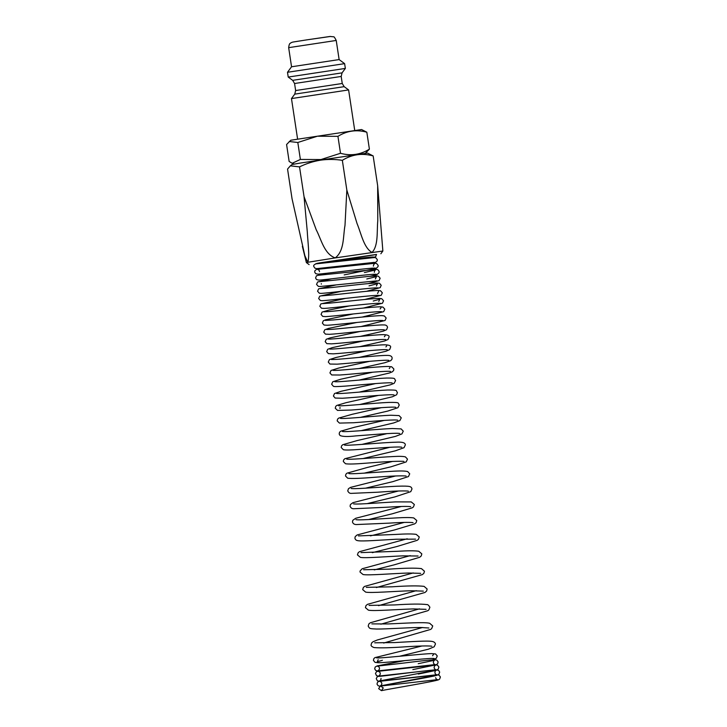 <?xml version="1.0" encoding="UTF-8"?>
<svg xmlns="http://www.w3.org/2000/svg" width="727" height="727" viewBox="0 0 727 727"><rect width="100%" height="100%" fill="white"/><g stroke="black" fill="none" stroke-linecap="round" stroke-linejoin="round"><path stroke-width="1.09" d="M371.742 255.15L318.662 263.047L376.522 254.423L375.795 256.495L373.787 257.522M378.64 688.642L381.457 690.65L383.274 687.933L380.457 685.924L378.64 688.642M290.364 165.829L292.036 164.502L300.133 163.084L367.562 153.079L373.16 155.923C362.228 152.897 351.959 154.36 342.335 160.322C334.983 159.204 327.677 159.158 320.416 160.185C313.092 161.412 306.131 163.639 299.533 166.883L290.364 165.829L287.556 169.046L292.054 198.816L304.849 255.64L307.812 262.274L335.202 257.912C344.534 250.879 342.999 236.139 344.998 225.361L346.843 190.092L357.057 223.562C361.183 233.458 363.8 247.898 372.015 252.433C378.54 245.781 376.759 231.213 377.786 220.599L377.658 185.694L382.865 251.015L335.202 257.912C324.124 253.905 321.307 239.41 316.209 229.75L304.04 196.653L299.533 166.883M315.691 263.792L376.55 254.55M309.129 264.61L306.376 262.583L307.812 262.274C309.829 256.158 307.794 241.618 307.248 231.195L304.04 196.653M289.219 141.501L297.816 142.492L317.39 136.213L337.937 136.34C346.961 130.751 356.593 129.379 366.835 132.214L361.555 129.533L290.809 140.229L286.583 144.519L289.146 161.467L292.209 163.275L300.378 159.44L320.925 159.558L340.5 153.279C350.75 156.123 360.383 154.742 369.398 149.162L365.345 153.306M341.19 76.453L294.571 83.505L292.663 80.334L342.072 72.864L341.19 76.453L342.253 83.487L344.162 86.658L348.606 89.93L291.472 98.572L297.588 139.039M345.352 68.42L288.219 77.062L287.492 72.282L344.625 63.64L345.352 68.42L342.072 72.864M330.594 36.441L307.039 39.831L330.022 36.459L333.529 36.813C333.875 36.368 334.774 37.577 336.228 40.458L339.127 59.578L291.554 66.775L287.501 72.273M337.937 136.34L340.5 153.279M366.835 132.214L369.398 149.162M297.816 142.492L300.378 159.44M377.658 185.694L373.16 155.923M346.843 190.092L342.335 160.322M374.423 262.356L316.636 268.645L314.891 268.172L313.828 266.555C313.183 265.555 314.109 264.546 316.627 263.537L321.098 262.92M344.162 86.658L294.753 94.128L291.472 98.572M342.253 83.487L295.635 90.539L294.753 94.128M336.228 40.458L288.664 47.655L291.554 66.775M373.614 257.04L373.642 257.04C371.951 256.44 324.387 262.711 317.027 263.338M344.171 274.906L376.113 268.372L378.022 266.682L378.176 265.437L376.604 263.51L375.314 263.238L317.326 269.335C318.726 269.808 319.435 270.48 319.453 271.335L319.48 271.707M372.996 263.274L375.196 262.647L377.159 260.993L377.331 259.712L376.023 257.921L374.532 257.531L316.436 263.819M375.223 268.063L372.006 268.181C360.274 268.999 322.57 273.997 317.926 274.152L315.672 273.634L314.673 272.052L314.873 270.744L316.699 269.226L320.961 268.272M376.15 274.224L372.497 274.343C360.347 275.179 323.579 280.004 318.862 280.113L316.554 279.577L315.563 278.005L316.472 275.751L326.232 273.325M321.316 283.675L321.334 284.13M369.988 276.342L377.013 274.57L378.976 272.843L379.13 271.598C378.422 269.971 377.458 269.235 376.232 269.39L318.272 275.288M377.113 280.822L319.98 286.511L318.335 286.374L316.536 284.393L317.672 281.967L331.512 278.832M368.244 283.603L379.121 280.595L380.139 278.214L378.422 276.233L377.295 276.006C373.878 275.651 354.885 277.868 338.646 279.731L319.289 281.694M378.122 287.874L375.359 287.901C364.172 288.446 325.787 293.381 320.834 293.381L319.326 293.217L317.563 291.236L318.662 288.828L336.528 284.839M366.535 291.318L380.203 287.647L381.193 285.284L379.549 283.321L377.504 283.012C372.169 282.867 346.97 285.884 331.594 287.556L320.353 288.555M379.23 295.362L376.177 295.389C364.69 295.953 327.359 300.678 322.061 300.687L320.362 300.487L318.671 298.524L319.707 296.162L341.199 291.354M364.918 299.469L381.212 295.28L382.338 292.799L380.557 290.773L378.531 290.5C373.078 290.346 348.833 293.199 333.466 294.835L321.498 295.853M380.394 303.304L378.131 303.286C368.225 303.568 331.267 308.157 324.051 308.412L321.516 308.221L319.825 306.267L320.861 303.895L345.498 298.388M363.464 308.057L382.438 303.223L383.538 300.76L381.766 298.733L379.803 298.443C373.86 298.179 343.58 301.814 329.54 303.141L322.697 303.604M381.648 311.701L379.876 311.647C370.834 311.738 333.266 316.336 325.496 316.618L322.724 316.399L321.07 314.446L322.07 312.092L328.822 310.093L349.551 305.913M362.191 317.072L383.665 311.674L384.819 309.166L382.975 307.112L380.875 306.821C374.178 306.558 340.418 310.62 328.24 311.601L323.978 311.801M382.947 320.534L381.012 320.471C371.742 320.562 335.074 324.978 327.005 325.26L323.997 325.024L322.37 323.079L323.315 320.771L325.605 319.771L353.358 313.937M361.119 326.523L385.074 320.48L386.155 318.017L384.392 315.981L382.402 315.663C376.504 315.318 347.86 318.635 333.32 319.953L325.314 320.443M384.319 329.813L382.811 329.74C374.65 329.649 339.291 333.811 329.485 334.32L325.46 334.138L323.742 332.157L324.796 329.758L328.577 328.395L356.93 322.452M360.283 336.392L383.283 331.158L386.582 329.704L387.555 327.323C387.137 325.623 385.855 324.824 383.72 324.942C377.231 324.551 344.862 328.322 331.875 329.322L326.732 329.54M385.764 339.545L384.101 339.464C375.814 339.364 341.772 343.298 331.448 343.853L326.832 343.644L325.187 341.681L326.205 339.3L330.276 337.828L360.328 331.448M359.656 346.679L384.565 340.99L388.054 339.473L389.036 337.074C389.481 335.62 387.682 334.811 383.656 334.638C374.323 334.638 339.9 338.646 330.512 339.064L328.213 339.082M387.273 349.723L385.937 349.632C378.294 349.387 344.107 353.267 333.293 353.84L328.359 353.622L326.696 351.65L327.695 349.278L332.294 347.633L363.582 340.927M359.247 357.402L385.928 351.277L389.654 349.614L390.572 347.261C391.071 345.788 389.209 344.971 384.992 344.807C375.495 344.798 341.981 348.642 332.312 349.06L329.758 349.069M388.809 360.347L387.727 360.256C380.957 359.91 349.751 363.327 337.119 364.163L329.949 364.054L328.277 362.082L329.44 359.583L336.028 357.484L366.717 350.877M359.047 368.544L384.865 362.718L390.717 360.665L391.917 359.347L392.144 357.911C391.862 356.13 390.172 355.303 387.073 355.421C378.158 355.249 344.325 359.074 334.175 359.492L331.358 359.502M390.508 371.424L389.281 371.315C382.584 370.961 352.977 374.114 339.773 375.014L331.712 374.959L329.922 372.933L331.021 370.47L338.682 368.062L369.761 361.31M359.074 380.112L389.372 373.024L392.426 371.761L393.634 370.434L393.861 368.998L391.68 366.781L388.4 366.481C378.976 366.326 344.453 370.188 335.229 370.416L333.066 370.379M392.198 382.947L391.171 382.838C385.392 382.42 360.119 384.956 345.552 386.092C332.757 387.009 333.811 386.355 333.42 386.291L331.63 384.256L332.784 381.748L340.745 379.23L372.733 372.206M359.292 392.107L390.199 384.883L394.152 383.329L395.597 380.548C393.78 378.476 396.797 378.013 386.591 378.04C373.932 378.494 343.907 381.748 336.428 381.775L334.783 381.72M393.998 394.906L392.88 394.788C386.182 394.298 354.949 397.551 342.281 398.251L335.138 398.042L333.411 396.015L334.502 393.543L341.099 391.29L375.65 383.565M340.027 407.493L339.945 408.483M359.692 404.539L392.416 396.778L396.66 394.743L397.424 392.525C395.424 390.454 399.105 389.945 387.582 390.008C374.314 390.526 344.671 393.68 337.901 393.561L336.592 393.498M395.824 407.311L394.952 407.202C389.59 406.702 366.09 408.919 351.223 410.046L337.537 410.419L335.247 408.22L335.729 406.375L336.774 405.448L345.888 402.731L378.531 395.388M360.274 417.398L387.764 411.073L397.933 407.702L399.287 404.948C397.369 403.058 401.195 402.285 389.099 402.404C375.577 402.912 345.861 406.02 339.564 405.793L338.491 405.721M397.769 420.179L396.769 420.052C391.308 419.543 368.389 421.651 353.567 422.741L339.427 423.087L337.183 420.878L337.592 419.134L338.682 418.107L352.177 414.29L381.393 407.665M361.019 430.684L393.707 422.941L399.886 420.588L401.249 417.825L399.078 415.58L390.744 415.244C377.095 415.744 348.051 418.716 341.572 418.479L340.445 418.398M399.75 433.483L398.914 433.365C393.761 432.783 370.952 434.81 355.976 435.882C347.833 436.827 342.517 436.691 340.018 435.482L339.164 433.983L339.536 432.292L340.627 431.22L354.54 427.231L384.229 420.415M361.937 444.406L395.479 436.382L401.94 433.901L403.267 431.156L401.131 428.903L392.453 428.53C378.767 429.003 350.378 431.856 343.707 431.62L342.462 431.52M401.786 447.223L400.904 447.096C395.633 446.514 373.324 448.45 358.42 449.486C350.723 450.086 345.725 450.177 343.435 449.749L341.199 447.532L341.536 445.915L342.69 444.751L356.966 440.617L387.055 433.61M363.009 458.555L395.406 450.813L404.039 447.668L405.33 444.933C405.375 442.725 402.304 441.825 396.115 442.207C383.247 442.443 353.058 445.46 345.907 445.197L344.525 445.088M403.93 461.436L403.149 461.309C395.951 461.109 383.711 461.727 366.426 463.154C355.467 464.053 348.497 464.253 345.516 463.744L343.317 461.527L343.571 460.037L344.807 458.728L389.899 447.278M364.227 473.15L391.008 466.798L406.193 461.909L407.502 459.146L405.448 456.91C403.358 456.311 399.332 456.183 393.362 456.538C378.812 457.192 353.876 459.546 347.842 459.219L346.688 459.11M406.111 476.076L405.439 475.958C400.086 475.649 390.035 476.076 375.296 477.221C360.883 478.421 351.686 478.748 347.715 478.212L345.498 475.976L345.916 474.195L346.961 473.186L367.235 467.479L392.725 461.391M365.59 488.171L392.934 481.619L408.456 476.558L409.719 473.822L407.702 471.578C405.139 470.86 399.732 470.778 391.489 471.341C376.541 472.159 355.04 474.059 349.86 473.677L348.887 473.568M408.374 491.17L407.656 491.043C402.267 490.716 392.253 491.107 377.631 492.215L351.495 493.369C349.832 493.551 348.587 492.715 347.742 490.861L348.469 488.689L350.568 487.381L395.579 475.967M367.08 503.638L394.943 496.886L410.764 491.661L412 488.935C411.191 486.536 411.082 485.781 397.196 486.218C382.475 486.836 358.011 489.035 352.231 488.599L351.177 488.48M410.691 506.71L410.064 506.592C406.029 506.228 398.078 506.446 386.219 507.255L353.885 508.736C352.077 508.845 350.805 508 350.078 506.201L350.441 504.511L352.958 502.666L398.46 490.989M368.698 519.541L392.38 513.771L412.191 507.855L413.463 506.928L414.354 504.502L411.273 501.93L395.515 501.894C380.503 502.666 359.411 504.429 354.385 503.956L353.531 503.847M413.081 522.695L412.418 522.568C408.31 522.186 400.35 522.386 388.527 523.167L356.384 524.549C354.34 524.549 353.031 523.694 352.459 521.986L352.822 520.287L355.694 518.287L401.349 506.474M370.443 535.881L394.597 529.919L414.563 523.913L416.117 522.686L416.771 520.514L413.772 517.942C410.873 517.442 405.493 517.406 397.633 517.842C382.756 518.569 362.055 520.25 356.902 519.778L355.948 519.651M415.544 539.134L396.215 539.234C380.303 540.061 362.155 541.551 357.838 540.67C356.257 540.47 355.285 539.652 354.912 538.225L355.212 536.626L357.084 534.972L404.276 522.404M372.306 552.656L396.906 546.522L417.134 540.343L418.434 539.352L419.261 536.971L416.217 534.372C412.536 533.791 405.521 533.818 395.17 534.463L358.438 535.908M418.089 556.019L402.885 555.855C386.564 556.546 365.127 558.363 360.41 557.382L357.439 554.901L358.184 552.665L359.538 551.666L407.229 538.789M374.287 569.877L394.089 564.87L419.633 557.3L421.242 555.955L421.824 553.865L418.743 551.248C415.008 550.648 407.929 550.657 397.515 551.284L360.983 552.611M420.679 573.349L408.665 573.012C392.462 573.503 368.08 575.611 363.046 574.53L360.019 572.031L360.11 570.931L362.164 568.759L410.228 555.628M376.377 587.543L422.342 574.621L423.868 573.312L424.45 571.222L421.433 568.605C415.626 567.869 404.83 568.051 389.045 569.141L363.6 569.759M423.341 591.124L411.082 590.751C394.77 591.215 370.579 593.259 365.626 592.105L362.682 589.606L363.373 587.416L364.754 586.353L413.254 572.921M378.567 605.646L424.995 592.46L426.613 591.051L427.14 589.015L424.077 586.371C418.243 585.617 407.474 585.762 391.789 586.816L366.281 587.352M426.077 609.335L413.572 608.926C397.315 609.362 373.469 611.325 368.407 610.162L365.408 607.627L366.017 605.536L367.508 604.337L416.317 590.66M380.866 624.193L427.721 610.753L428.857 609.908L429.893 607.263C428.676 605.218 427.64 604.328 426.804 604.582C420.924 603.81 410.192 603.928 394.597 604.937L369.043 605.4M428.875 628.01L420.869 627.483C408.71 627.501 386.546 629.146 376.604 629.037C369.234 628.682 369.77 628.791 368.198 626.101L368.88 623.911L370.352 622.757L419.434 608.853M383.683 643.05L430.62 629.418L431.684 628.619L432.729 625.956L429.702 623.284C424.568 621.867 404.157 623.284 388.045 623.948L371.851 623.884M431.811 646.248L431.184 646.13C427.112 645.758 419.061 645.949 407.038 646.694C390.926 647.83 379.948 648.12 374.087 647.566C371.997 646.785 370.988 645.93 371.061 645.013L371.679 642.895L373.024 641.759L377.358 639.969L422.587 627.492M378.185 659.671L377.222 661.843L382.393 660.28M399.468 656.281L428.467 649.175L434.173 646.785L435.455 644.022C435.2 642.741 434.183 641.886 432.411 641.478C427.839 640.469 410.337 641.732 394.743 642.568L374.723 642.804M434.092 658.48L432.183 658.426C423.205 658.508 387.882 662.588 378.658 662.742L375.077 662.388L373.414 660.389L373.869 658.589L374.932 657.626L421.951 645.994M412.845 669.594L436.082 664.832L437.681 663.696L438.136 661.924L436.809 660.125L435.309 659.752C432.156 659.543 413.963 661.779 397.851 663.769L377.295 666.114C378.667 666.55 379.394 667.222 379.458 668.122C379.667 669.013 379.176 669.867 377.985 670.685M432.365 659.852L436.327 658.28L437.263 655.945L435.564 653.946L431.556 653.609C421.86 653.809 387.964 657.708 378.74 657.917L376.595 657.871M418.234 663.687L434.592 660.243C433.765 660.661 433.356 661.47 433.365 662.642C433.701 663.778 434.337 664.414 435.246 664.578L377.495 670.939L375.714 670.448L374.687 668.849L375.205 667.004L377.186 665.905L404.794 660.625M381.012 678.4C381.175 679.345 380.675 680.208 379.521 680.972L436.882 669.958L438.181 669.167L438.917 667.059L437.599 665.269L436.127 664.896L378.067 671.312C379.403 671.703 380.13 672.375 380.248 673.32C380.412 674.265 379.921 675.119 378.767 675.892L378.776 675.883M435.391 665.369C434.564 665.778 434.146 666.586 434.146 667.786C434.501 668.922 435.137 669.567 436.036 669.721L378.267 676.137L376.541 675.665L375.468 673.456L376.477 671.721L379.149 670.83M418.334 674.056L436.155 670.376C435.319 670.794 434.9 671.603 434.9 672.802C435.255 673.938 435.891 674.592 436.809 674.738L379.012 681.208L377.304 680.736L376.232 678.527L377.277 676.773L379.121 676.092M381.457 690.65C387.455 689.241 435.827 681.308 438.717 679.718L439.644 679.1L440.408 676.973L439.044 675.156L437.627 674.81L379.567 681.335C380.912 681.726 381.648 682.399 381.775 683.353C381.984 684.252 381.475 685.107 380.266 685.924L437.654 674.965L438.935 674.183L439.671 672.075L438.726 670.521L436.773 669.912C432.02 669.54 380.457 676.592 378.822 676.383L378.849 676.383M435.627 677.691C435.982 678.836 436.627 679.481 437.545 679.636L379.576 686.161L378.095 685.715L376.995 684.071L377.549 682.199L379.249 681.199M348.606 89.93L354.721 130.397M339.118 59.578L344.625 63.64M294.226 164.066L292.209 163.275M307.03 39.831C289.528 42.593 293.317 41.866 290.873 42.829C290.4 43.72 289.328 42.284 288.664 47.655M292.663 80.334L288.219 77.062M294.571 83.505L295.635 90.539M306.376 262.583L302.368 246.326M380.839 253.768L382.865 251.015M373.405 266.164C373.387 265.019 373.778 264.237 374.587 263.792L374.587 263.792M374.35 272.325C374.332 271.198 374.714 270.426 375.505 269.981L364.4 272.57M375.359 278.941L376.477 276.623L366.781 278.977M376.413 286.011L377.504 283.721L369.016 285.856M377.558 293.526L378.603 291.273M378.758 301.478L379.785 299.251L373.215 301.033M380.103 308.975L381.039 307.675M384.356 336.765L385.174 335.665M385.919 346.915L386.691 345.888M389.236 368.58L389.936 367.671M432.547 655.745L433.51 654.436M436.891 675.265C435.355 676.337 386.282 684.607 380.457 685.924"/></g></svg>
